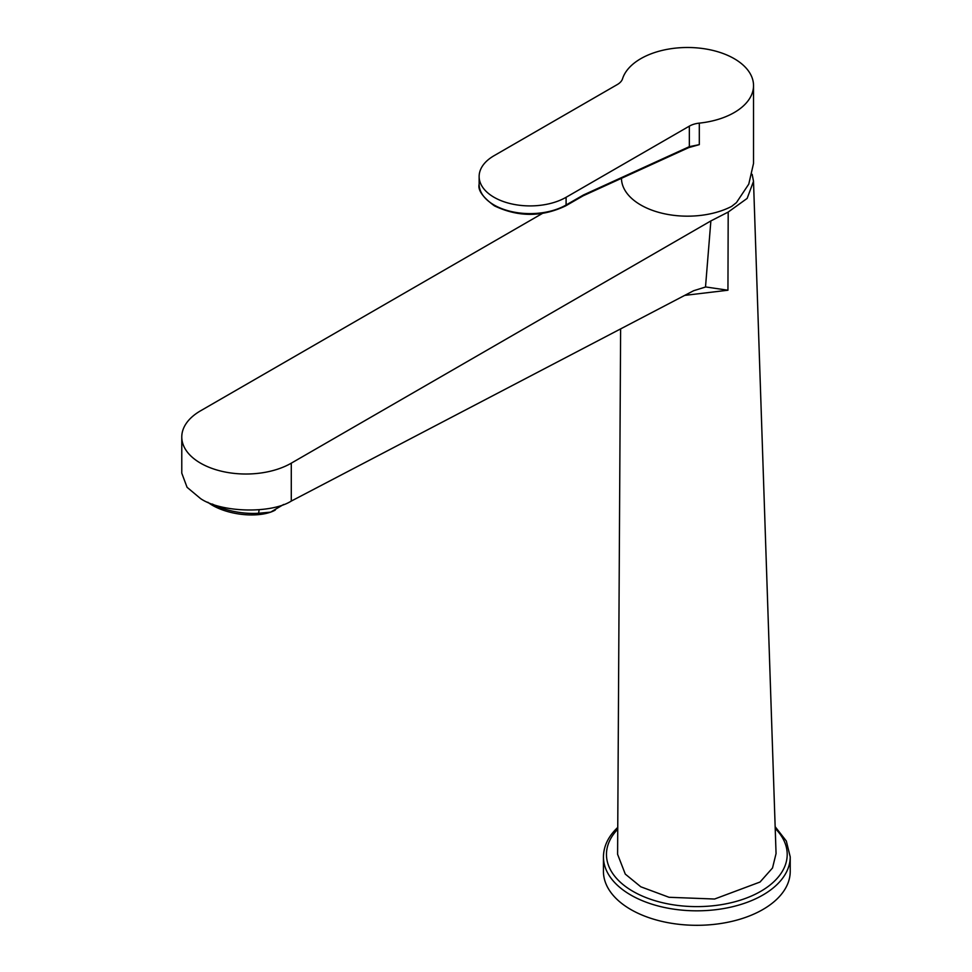 <?xml version="1.0" encoding="UTF-8"?>
<svg xmlns="http://www.w3.org/2000/svg" width="972" height="972" viewBox="0 0 972 972"><rect width="100%" height="100%" fill="white"/><g stroke="black" fill="none" stroke-linecap="round" stroke-linejoin="round"><path stroke-width="1.46" d="M617.755 827.415L616.916 828.217C608.071 836.892 603.588 846.466 603.442 856.915L603.442 871.386A93.385 53.922 0 0 0 672.211 923.4A93.385 53.922 0 0 0 777.248 898.808A93.385 53.922 0 0 0 790.224 871.386L790.224 856.915L786.324 841.023L775.158 826.71M621.46 178.326A66.035 38.127 0 0 0 640.803 205.007A66.035 38.127 0 0 0 731.649 206.392L736.436 202.613L748.768 184.121L753.531 163.405L753.531 85.621A66.035 38.127 0 0 0 734.188 58.66A66.035 38.127 0 0 0 667.813 49.232A66.035 38.127 0 0 0 622.53 78.793A18.869 10.886 180 0 1 617.305 84.552L494.055 155.702A50.933 29.415 0 0 0 479.135 176.503A50.933 29.415 0 0 0 494.055 197.292A50.933 29.415 0 0 0 566.093 197.292L566.093 204.995A1.883 1.094 60 0 1 565.704 205.857C541.951 217.181 518.197 217.181 494.444 205.857C482.792 197.316 477.677 190.099 479.135 184.206A50.933 29.415 0 0 0 494.055 204.995A50.933 29.415 0 0 0 566.093 204.995L583.37 195.032A1.883 1.094 60 0 1 582.981 195.894L583.091 195.834A1.883 1.203 -114.5 0 0 583.65 194.886A3.779 2.175 120 0 0 583.37 195.032M583.65 194.886L689.342 146.651L689.342 126.141A18.869 10.886 180 0 1 699.305 123.128L699.305 144.646L688.796 147.586A1.883 1.203 -114.5 0 0 689.342 146.651L699.305 144.646L689.039 147.452M689.342 126.141L566.093 197.292M699.305 123.128A66.035 38.127 0 0 0 753.531 85.621M710.872 220.923L291.284 463.17L291.284 501.078L693.631 290.725L705.502 287.019L710.872 220.923L728.198 212.066L727.943 290.227L705.879 286.983M727.943 290.227L684.701 295.391M542.218 213.548L200.572 410.804A64.14 37.033 0 0 0 181.776 436.987A64.14 37.033 0 0 0 200.572 463.17A64.14 37.033 0 0 0 291.284 463.17M728.198 212.066L747.14 198.41L753.519 181.314L752.17 174.353M620.622 328.901L617.597 854.291L625.288 874.107L640.803 886.792L669.04 897.29L714.59 899.027L760.043 882.029L772.521 867.984L776.057 853.562L753.507 181.314M291.284 501.078C270.872 513.981 220.984 512.621 200.572 498.6L187.061 487.3L181.776 473.145L181.776 436.987M275.258 510.081A41.504 18.954 -171.3 0 1 275.04 510.203A41.504 18.954 -171.3 0 1 270.653 512.135L258.601 513.252A45.283 20.667 -171.3 0 1 212.333 504.031M258.601 513.252L259.135 509.778M283.63 504.468L270.653 512.135A41.504 18.954 -171.3 0 1 207.801 502.22M603.442 856.915A93.385 53.922 0 0 0 672.211 908.917A93.385 53.922 0 0 0 777.248 884.326A93.385 53.922 0 0 0 790.224 856.915M617.742 829.213A90.372 52.172 0 0 0 651.993 899.744A90.372 52.172 0 0 0 774.648 880.972A90.372 52.172 0 0 0 775.219 828.484M583.03 195.858A1.883 1.203 -114.5 0 0 583.091 195.834L688.796 147.586M582.981 195.894L565.704 205.857M479.135 176.503L479.135 184.206"/></g></svg>
